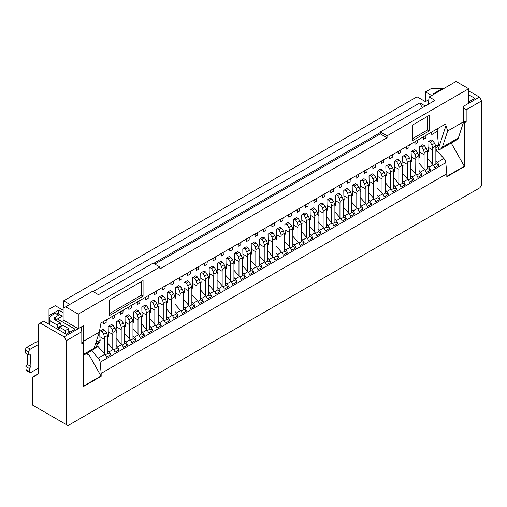 <?xml version="1.0" encoding="UTF-8"?>
<svg xmlns="http://www.w3.org/2000/svg" width="507" height="507" viewBox="0 0 507 507"><rect width="100%" height="100%" fill="white"/><g stroke="black" fill="none" stroke-linecap="round" stroke-linejoin="round"><path stroke-width="0.76" d="M435.874 149.445A7.142 4.119 -120 0 0 437.947 150.129L440.564 149.153L457.453 139.4A7.142 4.119 -120 0 0 458.93 136.199M440.564 149.153L442.37 147.182L447.656 130.983L463.645 121.75L463.645 106.21L479.464 97.071L481.65 100.861L466.167 109.804L463.645 107.966M92.965 349.298L94.023 348.303L99.309 332.104L100.988 322.965L445.976 123.79L445.976 125.521L447.656 130.983M107.718 350.28L109.094 351.839A4.759 2.75 60 0 1 110.722 354.723L106.514 357.15A4.759 2.75 -120 0 0 104.886 354.266L98.073 346.547A1.191 0.684 -120 0 0 97.705 346.237A1.191 0.684 -120 0 0 97.11 346.18A1.191 0.684 -120 0 0 97.014 346.262L94.15 347.916M38.557 373.589L32.663 376.986L32.663 405.163L66.322 424.6L66.322 340.653L64.136 336.863L81.297 326.952L81.804 331.711L81.804 343.759L83.49 342.789L83.49 386.511L101.159 376.308L101.159 373.393L446.813 173.831L445.786 162.696A4.759 2.75 -120 0 0 443.898 158.539L437.085 150.82A1.191 0.684 -120 0 0 436.717 150.509A1.191 0.684 -120 0 0 436.121 150.452A1.191 0.684 -120 0 0 436.026 150.535L436.121 150.452M55.288 320.063L55.25 317.173L58.616 315.227L55.25 313.339L51.885 315.284A8.327 4.74 -0.7 0 0 49.445 318.688A8.327 4.74 -0.7 0 0 51.885 321.989L56.936 324.822L60.301 322.883L61.246 325.754A1.191 0.684 -120 0 0 61.398 326.102M56.936 324.822L57.88 327.693A1.191 0.684 -120 0 0 58.654 328.701A1.191 0.684 -120 0 0 59.237 328.751A1.191 0.684 -120 0 0 59.484 328.194L59.471 327.218L62.836 325.272L68.724 328.58L68.775 332.82M60.301 322.883L55.25 320.044A3.568 2.034 -0.7 0 1 54.205 318.63A3.568 2.034 -0.7 0 1 55.25 317.173M55.25 313.339A3.568 2.091 -60.7 0 1 57.038 313.161L60.403 315.05A3.568 2.091 -60.7 0 1 61.176 316.704L61.176 316.805M58.616 315.227A3.568 2.091 -60.7 0 1 60.403 315.05M38.557 368.076A4.759 2.712 -0.7 0 0 38.183 368.266L31.073 372.372A2.383 1.394 -60.7 0 1 29.888 372.493A2.383 1.394 -60.7 0 1 29.368 371.435L29.267 368.488L30.921 366.504L30.528 354.906L28.81 354.963L25.445 353.075L25.35 350.223A2.383 1.394 -60.7 0 1 27.01 347.251L34.539 342.903A9.519 5.419 179.3 0 1 38.557 341.509M28.81 354.963L28.715 352.112A2.383 1.394 -60.7 0 1 30.376 349.139L37.905 344.792A4.759 2.712 179.3 0 1 38.557 344.475M30.921 366.504L27.555 364.615L27.194 354.057M29.267 368.488L25.901 366.599L27.555 364.615M29.888 372.493L26.522 370.598A2.383 1.394 -60.7 0 1 26.003 369.546L25.901 366.599M65.397 333.707L65.359 330.526L68.724 328.58M59.471 327.218L65.359 330.526M56.562 320.779L56.562 319.467L57.405 318.985L75.074 329.189L66.322 334.24L43.602 321.121L38.557 324.036L38.557 373.64L32.999 377.183L32.663 376.986M62.45 316.07L58.584 314.029M58.749 314.125L58.749 310.043L63.128 312.572M469.869 101.254L468.69 100.57M70.023 332.098L68.762 331.369M49.718 317.458L48.989 317.04L48.989 315.684L58.749 310.043M48.989 324.233L48.989 317.04M154.838 264.09L380.345 133.899L380.345 131.953L435.038 100.38L429.144 96.976L428.326 104.252M65.65 306.836L78.268 314.125L159.889 267.005L153.158 263.12L98.466 294.694L92.572 291.297L63.128 308.294L63.128 319.955L78.268 328.701L83.319 325.786L83.319 341.331L99.309 332.104M109.404 313.643L141.377 295.182L141.377 281.575M412.318 138.753L427.464 130.014L427.464 116.407M380.345 133.899L387.075 137.784L387.075 135.838L468.69 88.719L456.072 81.431L429.144 96.976M63.128 315.684L57.405 318.985M431.666 95.519L425.443 91.925L425.443 101.641L428.84 99.676M433.688 94.353L433.016 93.966L442.776 88.332L443.448 88.719M468.69 94.746L474.92 98.339L468.69 101.932M69.858 304.409L63.629 300.816L63.629 308.002M63.128 310.24L55.219 305.677L48.989 309.27L48.989 315.684M425.443 91.925L431.672 88.332L442.776 88.332M425.443 101.641L417.027 96.78L63.629 300.816M380.345 131.953L387.075 135.838M468.69 88.719L468.69 103.295L463.645 106.21M82.945 342.478L83.319 341.331M78.268 314.125L78.268 328.701M159.889 267.005L159.889 268.944L387.075 137.784M143.063 296.151L143.063 280.605L109.404 300.036L109.404 315.582L143.063 296.151L141.377 295.182M429.144 130.983L429.144 115.438L412.318 125.153L412.318 140.699L429.144 130.983L427.464 130.014M442.37 147.182L458.36 137.955L463.645 121.75M110.722 354.723L107.718 352.992M116.135 345.419L117.51 346.978A4.759 2.75 60 0 1 119.132 349.862L114.931 352.295A4.759 2.75 -120 0 0 113.302 349.405L107.718 343.087M119.132 349.862L116.135 348.132M124.551 340.565L125.926 342.124A4.759 2.75 60 0 1 127.549 345.007L123.34 347.434A4.759 2.75 -120 0 0 121.718 344.551L116.135 338.226M127.549 345.007L124.551 343.277M132.961 335.704L134.336 337.263A4.759 2.75 60 0 1 135.965 340.146L131.757 342.58A4.759 2.75 -120 0 0 130.128 339.69L124.551 333.372M135.965 340.146L132.961 338.416M141.377 330.849L142.752 332.402A4.759 2.75 60 0 1 144.381 335.292L140.173 337.719A4.759 2.75 -120 0 0 138.544 334.835L132.961 328.511M144.381 335.292L141.377 333.562M149.793 325.988L151.168 327.547A4.759 2.75 60 0 1 152.791 330.431L148.583 332.865A4.759 2.75 -120 0 0 146.96 329.975L141.377 323.65M152.791 330.431L149.793 328.701M158.203 321.134L159.578 322.686A4.759 2.75 60 0 1 161.207 325.576L156.999 328.004A4.759 2.75 -120 0 0 155.376 325.12L149.793 318.795M161.207 325.576L158.203 323.84M166.619 316.273L167.994 317.832A4.759 2.75 60 0 1 169.623 320.716L165.415 323.149A4.759 2.75 -120 0 0 163.786 320.259L158.203 313.934M169.623 320.716L166.619 318.985M175.035 311.418L176.411 312.971A4.759 2.75 60 0 1 178.033 315.861L173.825 318.288A4.759 2.75 -120 0 0 172.203 315.405L166.619 309.08M178.033 315.861L175.035 314.125M183.452 306.558L184.827 308.117A4.759 2.75 60 0 1 186.449 311L182.241 313.427A4.759 2.75 -120 0 0 180.619 310.544L175.035 304.219M186.449 311L183.452 309.27M191.861 301.697L193.237 303.256A4.759 2.75 60 0 1 194.865 306.146L190.657 308.573A4.759 2.75 -120 0 0 189.029 305.689L183.452 299.364M194.865 306.146L191.861 304.409M200.278 296.842L201.653 298.401A4.759 2.75 60 0 1 203.275 301.285L199.074 303.712A4.759 2.75 -120 0 0 197.445 300.828L191.861 294.504M203.275 301.285L200.278 299.555M208.694 291.981L210.069 293.54A4.759 2.75 60 0 1 211.692 296.43L207.483 298.857A4.759 2.75 -120 0 0 205.861 295.968L200.278 289.649M211.692 296.43L208.694 294.694M217.104 287.127L218.479 288.686A4.759 2.75 60 0 1 220.108 291.569L215.9 293.997A4.759 2.75 -120 0 0 214.271 291.113L208.694 284.788M220.108 291.569L217.104 289.839M225.52 282.266L226.895 283.825A4.759 2.75 60 0 1 228.518 286.715L224.316 289.142A4.759 2.75 -120 0 0 222.687 286.252L217.104 279.934M228.518 286.715L225.52 284.978M233.936 277.411L235.311 278.97A4.759 2.75 60 0 1 236.934 281.854L232.726 284.281A4.759 2.75 -120 0 0 231.103 281.398L225.52 275.073M236.934 281.854L233.936 280.124M242.346 272.551L243.721 274.11A4.759 2.75 60 0 1 245.35 276.993L241.142 279.427A4.759 2.75 -120 0 0 239.519 276.537L233.936 270.218M245.35 276.993L242.346 275.263M250.762 267.696L252.137 269.249A4.759 2.75 60 0 1 253.766 272.139L249.558 274.566A4.759 2.75 -120 0 0 247.929 271.682L242.346 265.357M253.766 272.139L250.762 270.408M259.178 262.835L260.554 264.394A4.759 2.75 60 0 1 262.176 267.278L257.968 269.711A4.759 2.75 -120 0 0 256.346 266.821L250.762 260.497M262.176 267.278L259.178 265.548M267.588 257.981L268.964 259.533A4.759 2.75 60 0 1 270.592 262.423L266.384 264.85A4.759 2.75 -120 0 0 264.762 261.967L259.178 255.642M270.592 262.423L267.588 260.687M276.004 253.12L277.38 254.679A4.759 2.75 60 0 1 279.008 257.562L274.8 259.996A4.759 2.75 -120 0 0 273.172 257.106L267.588 250.781M279.008 257.562L276.004 255.832M284.421 248.265L285.796 249.818A4.759 2.75 60 0 1 287.418 252.708L283.21 255.135A4.759 2.75 -120 0 0 281.588 252.252L276.004 245.927M287.418 252.708L284.421 250.971M292.837 243.404L294.212 244.963A4.759 2.75 60 0 1 295.835 247.847L291.626 250.281A4.759 2.75 -120 0 0 290.004 247.391L284.421 241.066M295.835 247.847L292.837 246.117M301.247 238.55L302.622 240.103A4.759 2.75 60 0 1 304.251 242.992L300.043 245.42A4.759 2.75 -120 0 0 298.414 242.536L292.837 236.211M304.251 242.992L301.247 241.256M309.663 233.689L311.038 235.248A4.759 2.75 60 0 1 312.661 238.132L308.459 240.559A4.759 2.75 -120 0 0 306.83 237.675L301.247 231.35M312.661 238.132L309.663 236.401M318.079 228.828L319.454 230.387A4.759 2.75 60 0 1 321.077 233.277L316.869 235.704A4.759 2.75 -120 0 0 315.246 232.814L309.663 226.496M321.077 233.277L318.079 231.541M326.489 223.974L327.864 225.533A4.759 2.75 60 0 1 329.493 228.416L325.285 230.843A4.759 2.75 -120 0 0 323.656 227.96L318.079 221.635M329.493 228.416L326.489 226.686M334.905 219.113L336.28 220.672A4.759 2.75 60 0 1 337.903 223.562L333.701 225.989A4.759 2.75 -120 0 0 332.072 223.099L326.489 216.781M337.903 223.562L334.905 221.825M343.321 214.258L344.697 215.817A4.759 2.75 60 0 1 346.319 218.701L342.111 221.128A4.759 2.75 -120 0 0 340.489 218.244L334.905 211.92M346.319 218.701L343.321 216.971M351.731 209.397L353.106 210.956A4.759 2.75 60 0 1 354.735 213.84L350.527 216.274A4.759 2.75 -120 0 0 348.905 213.384L343.321 207.065M354.735 213.84L351.731 212.11M360.147 204.543L361.523 206.102A4.759 2.75 60 0 1 363.151 208.985L358.943 211.413A4.759 2.75 -120 0 0 357.315 208.529L351.731 202.204M363.151 208.985L360.147 207.255M368.564 199.682L369.939 201.241A4.759 2.75 60 0 1 371.561 204.125L367.353 206.558A4.759 2.75 -120 0 0 365.731 203.668L360.147 197.343M371.561 204.125L368.564 202.394M376.98 194.827L378.349 196.38A4.759 2.75 60 0 1 379.977 199.27L375.769 201.697A4.759 2.75 -120 0 0 374.147 198.814L368.564 192.489M379.977 199.27L376.98 197.54M385.39 189.967L386.765 191.526A4.759 2.75 60 0 1 388.394 194.409L384.186 196.843A4.759 2.75 -120 0 0 382.557 193.953L376.98 187.628M388.394 194.409L385.39 192.679M393.806 185.112L395.181 186.665A4.759 2.75 60 0 1 396.804 189.555L392.602 191.982A4.759 2.75 -120 0 0 390.973 189.098L385.39 182.773M396.804 189.555L393.806 187.818M402.222 180.251L403.597 181.81A4.759 2.75 60 0 1 405.22 184.694L401.012 187.127A4.759 2.75 -120 0 0 399.389 184.237L393.806 177.913M405.22 184.694L402.222 182.964M410.632 175.397L412.007 176.949A4.759 2.75 60 0 1 413.636 179.839L409.428 182.267A4.759 2.75 -120 0 0 407.799 179.383L402.222 173.058M413.636 179.839L410.632 178.103M419.048 170.536L420.423 172.095A4.759 2.75 60 0 1 422.046 174.978L419.048 173.248M427.464 165.675L428.84 167.234A4.759 2.75 60 0 1 430.462 170.124L426.254 172.551A4.759 2.75 -120 0 0 424.632 169.661L419.048 163.343M430.462 170.124L427.464 168.387M435.874 160.82L437.249 162.379A4.759 2.75 60 0 1 438.878 165.263L434.67 167.69A4.759 2.75 -120 0 0 433.041 164.807L427.464 158.482M438.878 165.263L435.874 163.533M101.159 373.393L100.126 362.258A4.759 2.75 -120 0 0 98.244 358.1L91.628 350.61M422.046 174.978L417.844 177.406A4.759 2.75 -120 0 0 416.215 174.522L410.632 168.197M463.645 121.661L466.167 121.851L464.488 122.821L464.488 166.543L451.205 143.006M464.146 166.347L446.813 176.354M88.041 352.676L86.931 353.911M415.936 150.465L413.408 151.923L411.893 151.048L414.422 149.59L415.936 150.465L417.793 153.013L418.909 155.744L419.048 173.73L416.678 175.099M101.159 376.308L89.251 355.249L86.418 353.613M446.813 173.831L446.813 176.747L464.488 166.543M464.488 122.821L463.48 122.244M466.167 121.851L466.167 109.804M40.237 323.067L64.136 336.863M81.804 331.711L66.322 340.653M83.49 342.789L81.804 341.819M403.483 155.903L406.006 154.445L407.52 155.319L404.998 156.777L403.483 155.903L402.678 156.581L402.761 161.803L407.267 164.407L407.406 162.379L406.627 159.464L404.998 156.777M407.52 155.319L409.383 157.873L410.493 160.599L410.632 162.462L410.632 178.591L408.262 179.96M407.267 178.775L407.267 164.407M395.067 160.763L397.589 159.306L399.104 160.18L396.582 161.638L395.067 160.763L394.262 161.435L394.345 166.664L398.857 169.262L398.996 167.24L398.21 164.319L396.582 161.638M399.104 160.18L400.967 162.728L402.076 165.459L402.222 167.323L402.222 183.452L399.852 184.814M398.857 183.635L398.857 169.262M386.651 165.618L389.18 164.16L390.694 165.035L388.166 166.492L386.651 165.618L385.852 166.296L385.935 171.518L390.441 174.123L390.58 172.095L389.794 169.18L388.166 166.492M390.694 165.035L392.551 167.589L393.666 170.314L393.806 172.177L393.806 188.306L391.436 189.675M390.441 188.49L390.441 174.123M378.241 170.479L380.763 169.021L382.278 169.896L379.756 171.353L378.241 170.479L377.436 171.151L377.519 176.379L382.024 178.977L382.164 176.956L381.384 174.034L379.756 171.353M382.278 169.896L384.135 172.443L385.25 175.175L385.39 177.038L385.39 193.167L383.019 194.53M382.024 193.351L382.024 178.977M369.825 175.333L372.347 173.876L373.862 174.75L371.339 176.208L369.825 175.333L369.02 176.011L369.102 181.233L373.608 183.838L373.754 181.81L372.968 178.895L371.339 176.208M373.862 174.75L375.725 177.304L376.834 180.029L376.98 181.893L376.98 198.022L374.61 199.39M373.608 198.205L373.608 183.838M361.409 180.194L363.937 178.737L365.452 179.611L362.923 181.069L361.409 180.194L360.604 180.866L360.692 186.094L365.198 188.693L365.338 186.671L364.552 183.749L362.923 181.069M365.452 179.611L367.309 182.159L368.424 184.89L368.564 186.753L368.564 202.882L366.193 204.251M365.198 203.066L365.198 188.693M352.999 185.049L355.521 183.597L357.036 184.466L354.513 185.923L352.999 185.049L352.194 185.727L352.276 190.949L356.782 193.554L356.922 191.532L356.136 188.61L354.513 185.923M357.036 184.466L358.893 187.02L360.008 189.745L360.147 191.608L360.147 207.737L357.777 209.106M356.782 207.921L356.782 193.554M344.583 189.91L347.105 188.452L348.62 189.326L346.097 190.784L344.583 189.91L343.778 190.588L343.86 195.81L348.366 198.408L348.505 196.386L347.726 193.465L346.097 190.784M348.62 189.326L350.483 191.874L351.592 194.606L351.731 196.469L351.731 212.598L349.367 213.967M348.366 212.782L348.366 198.408M336.166 194.77L338.689 193.313L340.203 194.187L337.681 195.645L336.166 194.77L335.361 195.442L335.444 200.664L339.956 203.269L340.096 201.247L339.31 198.326L337.681 195.645M340.203 194.187L342.067 196.735L343.182 199.466L343.321 201.323L343.321 217.452L340.951 218.821M339.956 217.642L339.956 203.269M327.75 199.625L330.279 198.167L331.793 199.042L329.265 200.499L327.75 199.625L326.952 200.303L327.034 205.525L331.54 208.13L331.679 206.102L330.894 203.18L329.265 200.499M331.793 199.042L333.65 201.59L334.766 204.321L334.905 206.184L334.905 222.313L332.535 223.682M331.54 222.497L331.54 208.13M319.34 204.486L321.863 203.028L323.377 203.903L320.855 205.36L319.34 204.486L318.535 205.158L318.618 210.38L323.124 212.984L323.263 210.963L322.484 208.041L320.855 205.36M323.377 203.903L325.241 206.45L326.35 209.182L326.489 211.039L326.489 227.168L324.119 228.537M323.124 227.358L323.124 212.984M310.924 209.34L313.446 207.883L314.961 208.757L312.439 210.215L310.924 209.34L310.119 210.018L310.202 215.241L314.714 217.845L314.853 215.817L314.067 212.902L312.439 210.215M314.961 208.757L316.824 211.305L317.94 214.036L318.079 215.9L318.079 232.029L315.709 233.397M314.714 232.212L314.714 217.845M302.508 214.201L305.037 212.744L306.551 213.618L304.023 215.076L302.508 214.201L301.709 214.873L301.792 220.101L306.298 222.7L306.437 220.678L305.651 217.757L304.023 215.076M306.551 213.618L308.408 216.166L309.524 218.897L309.663 220.76L309.663 236.883L307.293 238.252M306.298 237.073L306.298 222.7M294.098 219.056L296.62 217.598L298.135 218.473L295.613 219.93L294.098 219.056L293.293 219.734L293.376 224.956L297.882 227.561L298.021 225.533L297.241 222.617L295.613 219.93M298.135 218.473L299.998 221.02L301.107 223.752L301.247 225.615L301.247 241.744L298.877 243.113M297.882 241.928L297.882 227.561M285.682 223.917L288.204 222.459L289.719 223.333L287.196 224.791L285.682 223.917L284.877 224.588L284.959 229.817L289.465 232.415L289.611 230.393L288.825 227.472L287.196 224.791M289.719 223.333L291.582 225.881L292.691 228.613L292.837 230.476L292.837 246.605L290.467 247.967M289.465 246.789L289.465 232.415M277.266 228.771L279.794 227.313L281.309 228.188L278.78 229.646L277.266 228.771L276.467 229.449L276.549 234.671L281.055 237.276L281.195 235.248L280.409 232.333L278.78 229.646M281.309 228.188L283.166 230.742L284.281 233.467L284.421 235.33L284.421 251.459L282.05 252.828M281.055 251.643L281.055 237.276M268.856 233.632L271.378 232.174L272.893 233.049L270.37 234.507L268.856 233.632L268.051 234.304L268.133 239.532L272.639 242.131L272.779 240.109L271.999 237.187L270.37 234.507M272.893 233.049L274.75 235.597L275.865 238.328L276.004 240.191L276.004 256.32L273.634 257.683M272.639 256.504L272.639 242.131M260.44 238.486L262.962 237.029L264.477 237.903L261.954 239.361L260.44 238.486L259.635 239.165L259.717 244.387L264.223 246.991L264.369 244.963L263.583 242.048L261.954 239.361M264.477 237.903L266.34 240.457L267.449 243.183L267.588 245.046L267.588 261.175L265.224 262.544M264.223 261.358L264.223 246.991M252.023 243.347L254.552 241.89L256.067 242.764L253.538 244.222L252.023 243.347L251.219 244.019L251.307 249.248L255.813 251.846L255.953 249.824L255.167 246.903L253.538 244.222M256.067 242.764L257.924 245.312L259.039 248.043L259.178 249.907L259.178 266.036L256.808 267.404M255.813 266.219L255.813 251.846M243.613 248.202L246.136 246.744L247.65 247.619L245.128 249.076L243.613 248.202L242.809 248.88L242.891 254.102L247.397 256.707L247.536 254.685L246.751 251.764L245.128 249.076M247.65 247.619L249.507 250.173L250.623 252.898L250.762 254.761L250.762 270.89L248.392 272.259M247.397 271.074L247.397 256.707M235.197 253.063L237.72 251.605L239.234 252.48L236.712 253.937L235.197 253.063L234.392 253.741L234.475 258.963L238.981 261.561L239.12 259.54L238.341 256.618L236.712 253.937M239.234 252.48L241.098 255.027L242.207 257.759L242.346 259.622L242.346 275.751L239.982 277.12M238.981 275.935L238.981 261.561M226.781 257.924L229.303 256.466L230.818 257.341L228.296 258.792L226.781 257.924L225.976 258.595L226.059 263.817L230.571 266.422L230.71 264.401L229.925 261.479L228.296 258.792M230.818 257.341L232.681 259.888L233.797 262.62L233.936 264.477L233.936 280.605L231.566 281.974M230.571 280.789L230.571 266.422M218.365 262.778L220.894 261.32L222.408 262.195L219.88 263.653L218.365 262.778L217.566 263.456L217.649 268.678L222.155 271.283L222.294 269.255L221.508 266.333L219.88 263.653M222.408 262.195L224.265 264.743L225.381 267.474L225.52 269.337L225.52 285.466L223.15 286.835M222.155 285.65L222.155 271.283M209.955 267.639L212.477 266.181L213.992 267.056L211.47 268.514L209.955 267.639L209.15 268.311L209.233 273.533L213.739 276.138L213.878 274.116L213.098 271.194L211.47 268.514M213.992 267.056L215.855 269.604L216.964 272.335L217.104 274.192L217.104 290.321L214.734 291.69M213.739 290.511L213.739 276.138M201.539 272.493L204.061 271.036L205.576 271.91L203.053 273.368L201.539 272.493L200.734 273.172L200.816 278.394L205.329 280.998L205.468 278.97L204.682 276.055L203.053 273.368M205.576 271.91L207.439 274.458L208.554 277.19L208.694 279.053L208.694 295.182L206.324 296.551M205.329 295.366L205.329 280.998M193.123 277.354L195.651 275.897L197.166 276.771L194.637 278.229L193.123 277.354L192.324 278.026L192.407 283.255L196.912 285.853L197.052 283.831L196.266 280.91L194.637 278.229M197.166 276.771L199.023 279.319L200.138 282.05L200.278 283.907L200.278 300.036L197.907 301.405M196.912 300.226L196.912 285.853M184.713 282.209L187.235 280.751L188.75 281.626L186.227 283.083L184.713 282.209L183.908 282.887L183.99 288.109L188.496 290.714L188.636 288.686L187.856 285.771L186.227 283.083M188.75 281.626L190.613 284.173L191.722 286.905L191.861 288.768L191.861 304.897L189.491 306.266M188.496 305.081L188.496 290.714M176.297 287.07L178.819 285.612L180.334 286.487L177.811 287.944L176.297 287.07L175.492 287.742L175.574 292.97L180.08 295.568L180.226 293.547L179.44 290.625L177.811 287.944M180.334 286.487L182.197 289.034L183.306 291.766L183.452 293.629L183.452 309.758L181.081 311.121M180.08 309.942L180.08 295.568M167.88 291.924L170.409 290.467L171.924 291.341L169.395 292.799L167.88 291.924L167.082 292.602L167.164 297.824L171.67 300.429L171.81 298.401L171.024 295.486L169.395 292.799M171.924 291.341L173.781 293.895L174.896 296.62L175.035 298.484L175.035 314.613L172.665 315.981M171.67 314.796L171.67 300.429M159.471 296.785L161.993 295.328L163.508 296.202L160.985 297.66L159.471 296.785L158.666 297.457L158.748 302.685L163.254 305.284L163.393 303.262L162.614 300.34L160.985 297.66M163.508 296.202L165.364 298.75L166.48 301.481L166.619 303.344L166.619 319.473L164.249 320.836M163.254 319.657L163.254 305.284M151.054 301.64L153.577 300.182L155.091 301.057L152.569 302.514L151.054 301.64L150.249 302.318L150.332 307.54L154.838 310.145L154.984 308.117L154.198 305.201L152.569 302.514M155.091 301.057L156.955 303.611L158.064 306.336L158.203 308.199L158.203 324.328L155.839 325.697M154.838 324.512L154.838 310.145M142.638 306.501L145.167 305.043L146.681 305.917L144.153 307.375L142.638 306.501L141.833 307.172L141.922 312.401L146.428 314.999L146.567 312.977L145.782 310.056L144.153 307.375M146.681 305.917L148.538 308.465L149.654 311.197L149.793 313.06L149.793 329.189L147.423 330.558M146.428 329.373L146.428 314.999M134.228 311.355L136.751 309.897L138.265 310.772L135.743 312.23L134.228 311.355L133.423 312.033L133.506 317.255L138.012 319.86L138.151 317.832L137.365 314.917L135.743 312.23M138.265 310.772L140.122 313.326L141.238 316.051L141.377 317.914L141.377 334.043L139.007 335.412M138.012 334.227L138.012 319.86M125.812 316.216L128.334 314.758L129.849 315.633L127.327 317.09L125.812 316.216L125.007 316.894L125.09 322.116L129.596 324.714L129.735 322.693L128.955 319.771L127.327 317.09M129.849 315.633L131.712 318.181L132.821 320.912L132.961 322.775L132.961 338.904L130.597 340.273M129.596 339.088L129.596 324.714M117.396 321.07L119.918 319.619L121.433 320.494L118.911 321.945L117.396 321.07L116.591 321.749L116.673 326.971L121.186 329.575L121.325 327.554L120.539 324.632L118.911 321.945M121.433 320.494L123.296 323.041L124.411 325.767L124.551 327.63L124.551 343.759L122.181 345.128M121.186 343.942L121.186 329.575M108.98 325.931L111.508 324.474L113.023 325.348L110.494 326.806L108.98 325.931L108.181 326.609L108.264 331.832L112.769 334.43L112.909 332.408L112.123 329.487L110.494 326.806M113.023 325.348L114.88 327.896L115.995 330.627L116.135 332.491L116.135 348.62L113.764 349.988M112.769 348.803L112.769 334.43M100.57 330.792L103.092 329.335L104.607 330.209L102.084 331.667L100.57 330.792L99.765 331.464L99.847 336.686L104.353 339.291L104.493 337.269L103.713 334.347L102.084 331.667M104.607 330.209L106.47 332.757L107.579 335.488L107.718 337.345L107.718 353.474L105.348 354.843M104.353 353.664L104.353 339.291M99.847 336.686L100.133 340.051A3.568 2.06 -120 0 1 99.778 341.667L96.78 345.609L96.78 346.37M437.947 150.129L445.976 125.521M428.726 141.333L431.248 139.875L432.763 140.75L430.24 142.207L428.726 141.333L427.921 142.004L428.003 147.233L432.509 149.831L432.648 147.81L431.869 144.888L430.24 142.207M432.763 140.75L434.626 143.297L435.735 146.029L435.874 147.886L435.874 164.015L433.504 165.383M432.509 164.205L432.509 149.831M420.309 146.187L422.832 144.729L424.346 145.604L421.824 147.062L420.309 146.187L419.504 146.865L419.587 152.087L424.099 154.692L424.239 152.664L423.453 149.749L421.824 147.062M424.346 145.604L426.21 148.152L427.325 150.883L427.464 152.746L427.464 168.875L425.094 170.244M424.099 169.059L424.099 154.692M419.048 157.683L419.517 157.062A3.568 2.06 -120 0 0 419.878 155.453L419.587 152.087M427.464 152.829L427.933 152.208A3.568 2.06 -120 0 0 428.288 150.592L428.003 147.233M107.718 337.428L108.194 336.806A3.568 2.06 -120 0 0 108.549 335.197L108.264 331.832M116.135 332.567L116.61 331.946A3.568 2.06 -120 0 0 116.965 330.336L116.673 326.971M124.551 327.712L125.02 327.091A3.568 2.06 -120 0 0 125.375 325.481L125.09 322.116M132.961 322.851L133.436 322.23A3.568 2.06 -120 0 0 133.791 320.62L133.506 317.255M141.377 317.997L141.852 317.376A3.568 2.06 -120 0 0 142.207 315.76L141.922 312.401M149.793 313.136L150.262 312.515A3.568 2.06 -120 0 0 150.617 310.905L150.332 307.54M158.203 308.281L158.678 307.66A3.568 2.06 -120 0 0 159.033 306.044L158.748 302.685M166.619 303.42L167.095 302.799A3.568 2.06 -120 0 0 167.449 301.19L167.164 297.824M175.035 298.566L175.504 297.945A3.568 2.06 -120 0 0 175.866 296.329L175.574 292.97M183.452 293.705L183.921 293.084A3.568 2.06 -120 0 0 184.275 291.474L183.99 288.109M191.861 288.851L192.337 288.23A3.568 2.06 -120 0 0 192.692 286.613L192.407 283.255M200.278 283.99L200.747 283.369A3.568 2.06 -120 0 0 201.108 281.759L200.816 278.394M208.694 279.135L209.163 278.514A3.568 2.06 -120 0 0 209.518 276.898L209.233 273.533M217.104 274.274L217.579 273.653A3.568 2.06 -120 0 0 217.934 272.044L217.649 268.678M225.52 269.413L225.995 268.792A3.568 2.06 -120 0 0 226.35 267.183L226.059 263.817M233.936 264.559L234.405 263.938A3.568 2.06 -120 0 0 234.76 262.328L234.475 258.963M242.346 259.698L242.821 259.077A3.568 2.06 -120 0 0 243.176 257.467L242.891 254.102M250.762 254.844L251.238 254.222A3.568 2.06 -120 0 0 251.592 252.606L251.307 249.248M259.178 249.983L259.647 249.362A3.568 2.06 -120 0 0 260.002 247.752L259.717 244.387M267.588 245.128L268.064 244.507A3.568 2.06 -120 0 0 268.418 242.891L268.133 239.532M276.004 240.267L276.48 239.646A3.568 2.06 -120 0 0 276.835 238.037L276.549 234.671M284.421 235.413L284.89 234.792A3.568 2.06 -120 0 0 285.251 233.176L284.959 229.817M292.837 230.552L293.306 229.931A3.568 2.06 -120 0 0 293.661 228.321L293.376 224.956M301.247 225.697L301.722 225.076A3.568 2.06 -120 0 0 302.077 223.46L301.792 220.101M309.663 220.837L310.132 220.215A3.568 2.06 -120 0 0 310.493 218.606L310.202 215.241M318.079 215.982L318.548 215.361A3.568 2.06 -120 0 0 318.903 213.745L318.618 210.38M326.489 211.121L326.964 210.5A3.568 2.06 -120 0 0 327.319 208.89L327.034 205.525M334.905 206.267L335.381 205.646A3.568 2.06 -120 0 0 335.735 204.029L335.444 200.664M343.321 201.406L343.79 200.785A3.568 2.06 -120 0 0 344.145 199.175L343.86 195.81M351.731 196.545L352.207 195.924A3.568 2.06 -120 0 0 352.561 194.314L352.276 190.949M360.147 191.69L360.623 191.069A3.568 2.06 -120 0 0 360.978 189.453L360.692 186.094M368.564 186.83L369.033 186.208A3.568 2.06 -120 0 0 369.388 184.599L369.102 181.233M376.98 181.975L377.449 181.354A3.568 2.06 -120 0 0 377.804 179.738L377.519 176.379M385.39 177.114L385.865 176.493A3.568 2.06 -120 0 0 386.22 174.883L385.935 171.518M393.806 172.26L394.275 171.639A3.568 2.06 -120 0 0 394.636 170.022L394.345 166.664M402.222 167.399L402.691 166.778A3.568 2.06 -120 0 0 403.046 165.168L402.761 161.803M103.415 321.565L103.624 324.017L106.147 322.566A7.142 4.119 60 0 1 106.616 319.721M104.093 321.178A7.142 4.119 -120 0 0 103.624 324.017M111.832 316.71L112.041 319.163L114.563 317.705A7.142 4.119 60 0 1 115.032 314.86M112.503 316.317A7.142 4.119 -120 0 0 112.041 319.163M120.241 311.849L120.451 314.302L122.979 312.844A7.142 4.119 60 0 1 123.442 310.005M120.92 311.463A7.142 4.119 -120 0 0 120.451 314.302M128.658 306.995L128.867 309.447L131.389 307.99A7.142 4.119 60 0 1 131.858 305.144M129.336 306.602A7.142 4.119 -120 0 0 128.867 309.447M137.074 302.134L137.283 304.587L139.805 303.129A7.142 4.119 60 0 1 140.274 300.29M137.746 301.747A7.142 4.119 -120 0 0 137.283 304.587M145.484 297.279L145.693 299.732L148.221 298.274A7.142 4.119 60 0 1 148.684 295.429M146.162 296.887A7.142 4.119 -120 0 0 145.693 299.732M153.9 292.419L154.109 294.871L156.631 293.414A7.142 4.119 60 0 1 157.1 290.574M154.578 292.032A7.142 4.119 -120 0 0 154.109 294.871M162.316 287.564L162.525 290.017L165.048 288.559A7.142 4.119 60 0 1 165.516 285.714M162.988 287.171A7.142 4.119 -120 0 0 162.525 290.017M170.732 282.703L170.941 285.156L173.464 283.698A7.142 4.119 60 0 1 173.926 280.859M171.404 282.317A7.142 4.119 -120 0 0 170.941 285.156M179.142 277.849L179.351 280.301L181.88 278.844A7.142 4.119 60 0 1 182.343 275.998M179.82 277.456A7.142 4.119 -120 0 0 179.351 280.301M187.558 272.988L187.767 275.44L190.29 273.983A7.142 4.119 60 0 1 190.759 271.144M188.23 272.595A7.142 4.119 -120 0 0 187.767 275.44M195.975 268.127L196.184 270.586L198.706 269.128A7.142 4.119 60 0 1 199.169 266.283M196.646 267.74A7.142 4.119 -120 0 0 196.184 270.586M204.384 263.272L204.594 265.725L207.122 264.267A7.142 4.119 60 0 1 207.585 261.422M205.062 262.88A7.142 4.119 -120 0 0 204.594 265.725M212.801 258.412L213.01 260.871L215.532 259.413A7.142 4.119 60 0 1 216.001 256.567M213.479 258.025A7.142 4.119 -120 0 0 213.01 260.871M221.217 253.557L221.426 256.01L223.948 254.552A7.142 4.119 60 0 1 224.417 251.706M221.889 253.164A7.142 4.119 -120 0 0 221.426 256.01M229.627 248.696L229.836 251.149L232.364 249.691A7.142 4.119 60 0 1 232.827 246.852M230.305 248.31A7.142 4.119 -120 0 0 229.836 251.149M238.043 243.842L238.252 246.294L240.774 244.837A7.142 4.119 60 0 1 241.243 241.991M238.721 243.449A7.142 4.119 -120 0 0 238.252 246.294M246.459 238.981L246.668 241.433L249.191 239.976A7.142 4.119 60 0 1 249.659 237.137M247.131 238.594A7.142 4.119 -120 0 0 246.668 241.433M254.869 234.126L255.078 236.579L257.607 235.121A7.142 4.119 60 0 1 258.069 232.276M255.547 233.733A7.142 4.119 -120 0 0 255.078 236.579M263.285 229.265L263.494 231.718L266.017 230.26A7.142 4.119 60 0 1 266.486 227.421M263.963 228.879A7.142 4.119 -120 0 0 263.494 231.718M271.701 224.411L271.91 226.863L274.433 225.406A7.142 4.119 60 0 1 274.902 222.56M272.373 224.018A7.142 4.119 -120 0 0 271.91 226.863M280.118 219.55L280.327 222.003L282.849 220.545A7.142 4.119 60 0 1 283.312 217.706M280.789 219.163A7.142 4.119 -120 0 0 280.327 222.003M288.527 214.695L288.737 217.148L291.265 215.69A7.142 4.119 60 0 1 291.728 212.845M289.205 214.303A7.142 4.119 -120 0 0 288.737 217.148M296.944 209.835L297.153 212.287L299.675 210.83A7.142 4.119 60 0 1 300.144 207.99M297.615 209.448A7.142 4.119 -120 0 0 297.153 212.287M305.36 204.974L305.569 207.433L308.091 205.975A7.142 4.119 60 0 1 308.554 203.13M306.032 204.587A7.142 4.119 -120 0 0 305.569 207.433M313.77 200.119L313.979 202.572L316.507 201.114A7.142 4.119 60 0 1 316.97 198.269M314.448 199.726A7.142 4.119 -120 0 0 313.979 202.572M322.186 195.258L322.395 197.717L324.917 196.26A7.142 4.119 60 0 1 325.386 193.414M322.864 194.872A7.142 4.119 -120 0 0 322.395 197.717M330.602 190.404L330.811 192.856L333.333 191.399A7.142 4.119 60 0 1 333.802 188.553M331.274 190.011A7.142 4.119 -120 0 0 330.811 192.856M339.012 185.543L339.221 187.996L341.75 186.544A7.142 4.119 60 0 1 342.212 183.699M339.69 185.156A7.142 4.119 -120 0 0 339.221 187.996M347.428 180.688L347.637 183.141L350.16 181.683A7.142 4.119 60 0 1 350.629 178.838M348.106 180.296A7.142 4.119 -120 0 0 347.637 183.141M355.844 175.828L356.053 178.28L358.576 176.823A7.142 4.119 60 0 1 359.045 173.983M356.516 175.441A7.142 4.119 -120 0 0 356.053 178.28M364.254 170.973L364.463 173.426L366.992 171.968A7.142 4.119 60 0 1 367.455 169.123M364.932 170.58A7.142 4.119 -120 0 0 364.463 173.426M372.67 166.112L372.879 168.565L375.402 167.107A7.142 4.119 60 0 1 375.871 164.268M373.348 165.726A7.142 4.119 -120 0 0 372.879 168.565M381.087 161.258L381.296 163.71L383.818 162.253A7.142 4.119 60 0 1 384.287 159.407M381.758 160.865A7.142 4.119 -120 0 0 381.296 163.71M389.503 156.397L389.712 158.849L392.234 157.392A7.142 4.119 60 0 1 392.697 154.553M390.175 156.01A7.142 4.119 -120 0 0 389.712 158.849M397.913 151.542L398.122 153.995L400.65 152.537A7.142 4.119 60 0 1 401.113 149.692M398.591 151.149A7.142 4.119 -120 0 0 398.122 153.995M406.329 146.681L406.538 149.134L409.06 147.676A7.142 4.119 60 0 1 409.529 144.837M407.001 146.295A7.142 4.119 -120 0 0 406.538 149.134M414.745 141.827L414.954 144.28L417.476 142.822A7.142 4.119 60 0 1 417.939 139.976M415.417 141.434A7.142 4.119 -120 0 0 414.954 144.28M423.155 136.966L423.364 139.419L425.893 137.961A7.142 4.119 60 0 1 426.355 135.122M423.833 136.573A7.142 4.119 -120 0 0 423.364 139.419M431.571 132.105L431.78 134.564L437.249 131.402A7.142 4.119 60 0 1 437.718 128.563M432.249 131.719A7.142 4.119 -120 0 0 431.78 134.564M435.868 147.74L437.661 146.707A3.568 2.06 -120 0 0 438.39 144.761L437.249 131.402M410.632 162.544L411.107 161.923A3.568 2.06 -120 0 0 411.462 160.307L411.095 151.72L411.893 151.048M83.49 386.119L100.823 376.112M468.69 90.854L479.464 97.071M66.322 424.6L68.008 425.569L479.964 187.723L481.65 184.808L481.65 100.861M93.079 291.588L419.891 102.902L425.272 106.014M422.198 107.788L419.891 102.902M153.665 263.412L380.345 132.536M97.312 344.912L97.344 343.188M415.683 173.92L415.822 157.525L415.037 154.603L413.408 151.923M411.177 156.948L415.683 159.547M83.49 354.38L94.023 348.303M57.88 327.693L61.246 325.754M30.376 349.139L27.01 347.251M28.715 352.112L25.35 350.223M29.368 371.435L26.003 369.546M38.183 368.266L37.905 344.792M51.936 325.931L51.885 321.989M435.874 151.517L437.085 150.82M93.738 349.044L98.073 346.547M109.094 351.839L113.302 349.405M117.51 346.978L121.718 344.551M125.926 342.124L130.128 339.69M134.336 337.263L138.544 334.835M142.752 332.402L146.96 329.975M151.168 327.547L155.376 325.12M159.578 322.686L163.786 320.259M167.994 317.832L172.203 315.405M176.411 312.971L180.619 310.544M184.827 308.117L189.029 305.689M193.237 303.256L197.445 300.828M201.653 298.401L205.861 295.968M210.069 293.54L214.271 291.113M218.479 288.686L222.687 286.252M226.895 283.825L231.103 281.398M235.311 278.97L239.519 276.537M243.721 274.11L247.929 271.682M252.137 269.249L256.346 266.821M260.554 264.394L264.762 261.967M268.964 259.533L273.172 257.106M277.38 254.679L281.588 252.252M285.796 249.818L290.004 247.391M294.212 244.963L298.414 242.536M302.622 240.103L306.83 237.675M311.038 235.248L315.246 232.814M319.454 230.387L323.656 227.96M327.864 225.533L332.072 223.099M336.28 220.672L340.489 218.244M344.697 215.817L348.905 213.384M353.106 210.956L357.315 208.529M361.523 206.102L365.731 203.668M369.939 201.241L374.147 198.814M378.349 196.38L382.557 193.953M386.765 191.526L390.973 189.098M395.181 186.665L399.389 184.237M403.597 181.81L407.799 179.383M420.423 172.095L424.632 169.661M428.84 167.234L433.041 164.807M437.249 162.379L443.898 158.539M98.244 358.1L104.886 354.266M412.007 176.949L416.215 174.522M100.126 362.258L445.786 162.696M409.383 157.873L406.627 159.464M410.493 160.599L407.406 162.379M400.967 162.728L398.21 164.319M402.076 165.459L398.996 167.24M392.551 167.589L389.794 169.18M393.666 170.314L390.58 172.095M384.135 172.443L381.384 174.034M385.25 175.175L382.164 176.956M375.725 177.304L372.968 178.895M376.834 180.029L373.754 181.81M367.309 182.159L364.552 183.749M368.424 184.89L365.338 186.671M358.893 187.02L356.136 188.61M360.008 189.745L356.922 191.532M350.483 191.874L347.726 193.465M351.592 194.606L348.505 196.386M342.067 196.735L339.31 198.326M343.182 199.466L340.096 201.247M333.65 201.59L330.894 203.18M334.766 204.321L331.679 206.102M325.241 206.45L322.484 208.041M326.35 209.182L323.263 210.963M316.824 211.305L314.067 212.902M317.94 214.036L314.853 215.817M308.408 216.166L305.651 217.757M309.524 218.897L306.437 220.678M299.998 221.02L297.241 222.617M301.107 223.752L298.021 225.533M291.582 225.881L288.825 227.472M292.691 228.613L289.611 230.393M283.166 230.742L280.409 232.333M284.281 233.467L281.195 235.248M274.75 235.597L271.999 237.187M275.865 238.328L272.779 240.109M266.34 240.457L263.583 242.048M267.449 243.183L264.369 244.963M257.924 245.312L255.167 246.903M259.039 248.043L255.953 249.824M249.507 250.173L246.751 251.764M250.623 252.898L247.536 254.685M241.098 255.027L238.341 256.618M242.207 257.759L239.12 259.54M232.681 259.888L229.925 261.479M233.797 262.62L230.71 264.401M224.265 264.743L221.508 266.333M225.381 267.474L222.294 269.255M215.855 269.604L213.098 271.194M216.964 272.335L213.878 274.116M207.439 274.458L204.682 276.055M208.554 277.19L205.468 278.97M199.023 279.319L196.266 280.91M200.138 282.05L197.052 283.831M190.613 284.173L187.856 285.771M191.722 286.905L188.636 288.686M182.197 289.034L179.44 290.625M183.306 291.766L180.226 293.547M173.781 293.895L171.024 295.486M174.896 296.62L171.81 298.401M165.364 298.75L162.614 300.34M166.48 301.481L163.393 303.262M156.955 303.611L154.198 305.201M158.064 306.336L154.984 308.117M148.538 308.465L145.782 310.056M149.654 311.197L146.567 312.977M140.122 313.326L137.365 314.917M141.238 316.051L138.151 317.832M131.712 318.181L128.955 319.771M132.821 320.912L129.735 322.693M123.296 323.041L120.539 324.632M124.411 325.767L121.325 327.554M114.88 327.896L112.123 329.487M115.995 330.627L112.909 332.408M106.47 332.757L103.713 334.347M107.579 335.488L104.493 337.269M434.626 143.297L431.869 144.888M435.735 146.029L432.648 147.81M426.21 148.152L423.453 149.749M427.325 150.883L424.239 152.664M410.512 160.858L411.462 160.307M402.095 165.713L403.046 165.168M393.686 170.574L394.636 170.022M385.269 175.428L386.22 174.883M376.853 180.289L377.804 179.738M368.443 185.144L369.388 184.599M360.027 190.005L360.978 189.453M351.611 194.859L352.561 194.314M343.201 199.72L344.145 199.175M334.785 204.581L335.735 204.029M326.369 209.435L327.319 208.89M317.959 214.296L318.903 213.745M309.543 219.151L310.493 218.606M301.126 224.012L302.077 223.46M292.71 228.866L293.661 228.321M284.3 233.727L285.251 233.176M275.884 238.582L276.835 238.037M267.468 243.442L268.418 242.891M259.058 248.297L260.002 247.752M250.642 253.158L251.592 252.606M242.226 258.012L243.176 257.467M233.816 262.873L234.76 262.328M225.4 267.734L226.35 267.183M216.983 272.589L217.934 272.044M208.573 277.449L209.518 276.898M200.157 282.304L201.108 281.759M191.741 287.165L192.692 286.613M183.325 292.019L184.275 291.474M174.915 296.88L175.866 296.329M166.499 301.735L167.449 301.19M158.083 306.596L159.033 306.044M149.673 311.45L150.617 310.905M141.257 316.311L142.207 315.76M132.84 321.165L133.791 320.62M124.43 326.026L125.375 325.481M116.014 330.881L116.965 330.336M107.598 335.742L108.549 335.197M95.918 342.485L100.133 340.051M435.754 146.282L438.39 144.761M427.344 151.143L428.288 150.592M418.928 155.998L419.878 155.453M418.909 155.744L415.822 157.525M417.793 153.013L415.037 154.603M83.49 355.306L93.345 349.615M94.156 347.884L97.11 346.18M49.515 324.537L49.445 318.688M95.303 344.361L99.619 341.87M107.712 337.199L108.035 337.016M116.122 332.345L116.452 332.155M124.538 327.484L124.861 327.3M132.954 322.629L133.278 322.439M141.364 317.769L141.694 317.578M149.78 312.914L150.11 312.724M158.197 308.053L158.52 307.863M166.607 303.199L166.936 303.009M175.023 298.338L175.352 298.148M183.439 293.477L183.762 293.293M191.855 288.622L192.178 288.432M200.265 283.762L200.595 283.578M208.681 278.907L209.004 278.717M217.097 274.046L217.421 273.862M225.507 269.192L225.837 269.002M233.923 264.331L234.247 264.147M242.34 259.476L242.663 259.286M250.75 254.615L251.079 254.425M259.166 249.761L259.495 249.571M267.582 244.9L267.905 244.71M275.992 240.045L276.321 239.855M284.408 235.185L284.738 234.995M292.824 230.324L293.147 230.14M301.24 225.469L301.564 225.279M309.65 220.608L309.98 220.425M318.066 215.754L318.39 215.564M326.483 210.893L326.806 210.709M334.893 206.038L335.222 205.848M343.309 201.178L343.632 200.994M351.725 196.323L352.048 196.133M360.135 191.462L360.464 191.272M368.551 186.608L368.881 186.418M376.967 181.747L377.29 181.557M385.377 176.892L385.707 176.702M393.793 172.031L394.123 171.841M402.209 167.177L402.533 166.987M410.626 162.316L410.949 162.126M419.036 157.455L419.365 157.271M427.452 152.601L427.775 152.411"/></g></svg>
